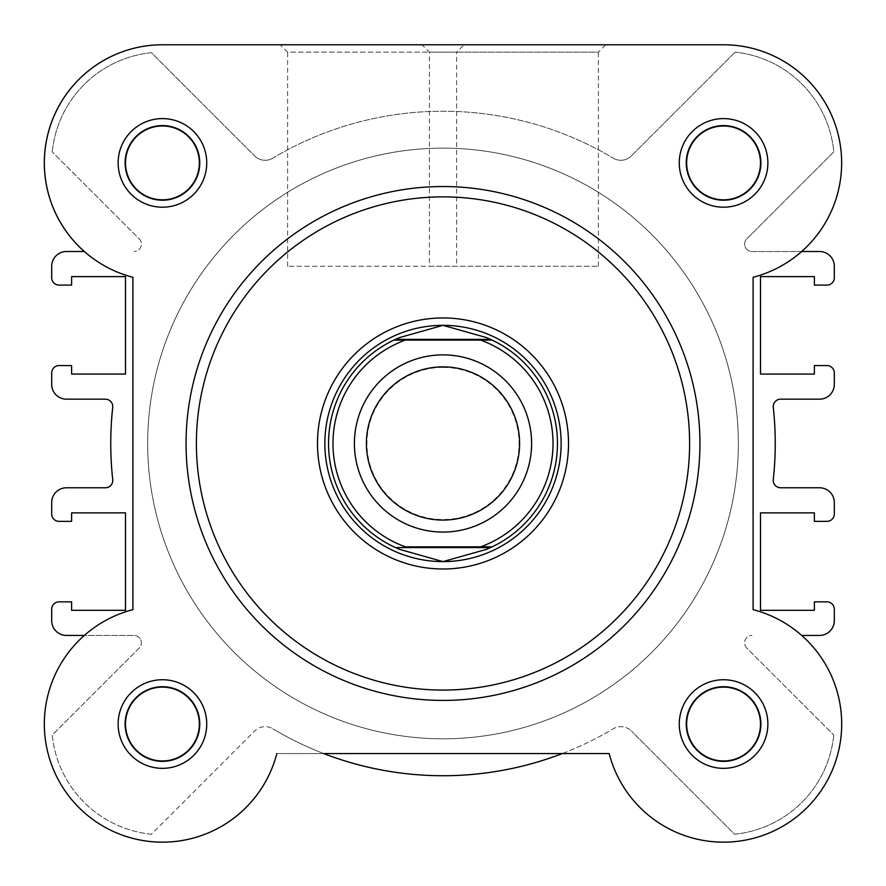 <?xml version="1.0" encoding="UTF-8"?>
<svg xmlns="http://www.w3.org/2000/svg" width="886" height="886" viewBox="0 0 886 886"><rect width="100%" height="100%" fill="white"/><g stroke="black" fill="none" stroke-linecap="round" stroke-linejoin="round"><path stroke-width="0.66" stroke-dasharray="4.43 3.32" d="M767.863 162.902A44.3 44.3 0 0 0 723.563 118.602A44.3 44.3 0 0 0 679.263 162.902A44.3 44.3 0 0 0 723.563 207.202A44.3 44.3 0 0 0 767.863 162.902M686.65 162.902A36.913 36.913 0 0 1 723.563 125.989A36.913 36.913 0 0 1 760.487 162.902A36.913 36.913 0 0 1 723.563 199.826A36.913 36.913 0 0 1 686.65 162.902A36.913 36.913 0 0 1 723.563 125.989A36.913 36.913 0 0 1 760.487 162.902A36.913 36.913 0 0 1 723.563 199.826A36.913 36.913 0 0 1 686.65 162.902A36.913 36.913 0 0 0 723.563 199.826A36.913 36.913 0 0 0 760.487 162.902A36.913 36.913 0 0 0 723.563 125.989A36.913 36.913 0 0 0 686.65 162.902M767.863 724.039A44.3 44.3 0 0 0 723.563 679.739A44.3 44.3 0 0 0 679.263 724.039A44.3 44.3 0 0 0 723.563 768.339A44.3 44.3 0 0 0 767.863 724.039M686.65 724.039A36.913 36.913 0 0 1 723.563 687.126A36.913 36.913 0 0 1 760.487 724.039A36.913 36.913 0 0 1 723.563 760.952A36.913 36.913 0 0 1 686.65 724.039A36.913 36.913 0 0 1 723.563 687.126A36.913 36.913 0 0 1 760.487 724.039A36.913 36.913 0 0 1 723.563 760.952A36.913 36.913 0 0 1 686.65 724.039A36.913 36.913 0 0 0 723.563 760.952A36.913 36.913 0 0 0 760.487 724.039A36.913 36.913 0 0 0 723.563 687.126A36.913 36.913 0 0 0 686.65 724.039M206.737 162.902A44.3 44.3 0 0 0 162.437 118.602A44.3 44.3 0 0 0 118.137 162.902A44.3 44.3 0 0 0 162.437 207.202A44.3 44.3 0 0 0 206.737 162.902M125.513 162.902A36.913 36.913 0 0 1 162.437 125.989A36.913 36.913 0 0 1 199.35 162.902A36.913 36.913 0 0 1 162.437 199.826A36.913 36.913 0 0 1 125.513 162.902A36.913 36.913 0 0 1 162.437 125.989A36.913 36.913 0 0 1 199.35 162.902A36.913 36.913 0 0 1 162.437 199.826A36.913 36.913 0 0 1 125.513 162.902A36.913 36.913 0 0 0 162.437 199.826A36.913 36.913 0 0 0 199.35 162.902A36.913 36.913 0 0 0 162.437 125.989A36.913 36.913 0 0 0 125.513 162.902M206.737 724.039A44.3 44.3 0 0 0 162.437 679.739A44.3 44.3 0 0 0 118.137 724.039A44.3 44.3 0 0 0 162.437 768.339A44.3 44.3 0 0 0 206.737 724.039M125.513 724.039A36.913 36.913 0 0 1 162.437 687.126A36.913 36.913 0 0 1 199.35 724.039A36.913 36.913 0 0 1 162.437 760.952A36.913 36.913 0 0 1 125.513 724.039A36.913 36.913 0 0 1 162.437 687.126A36.913 36.913 0 0 1 199.35 724.039A36.913 36.913 0 0 1 162.437 760.952A36.913 36.913 0 0 1 125.513 724.039A36.913 36.913 0 0 0 162.437 760.952A36.913 36.913 0 0 0 199.35 724.039A36.913 36.913 0 0 0 162.437 687.126A36.913 36.913 0 0 0 125.513 724.039M456.622 266.276L287.618 266.276L456.622 266.276L456.622 52.152L287.618 52.152L280.231 44.776L464.009 44.776L280.231 44.776M287.618 266.276L287.618 52.152L456.622 52.152L464.009 44.776M186.06 443.476A256.94 256.94 0 0 0 443 700.416A256.94 256.94 0 0 0 699.94 443.476A256.94 256.94 0 0 1 443 700.416A256.94 256.94 0 0 1 186.06 443.476A256.94 256.94 0 0 1 443 186.536A256.94 256.94 0 0 1 699.94 443.476A256.94 256.94 0 0 0 443 186.536A256.94 256.94 0 0 0 186.06 443.476A256.94 256.94 0 0 0 443 700.416A256.94 256.94 0 0 0 699.94 443.476A256.94 256.94 0 0 0 443 186.536A256.94 256.94 0 0 0 186.06 443.476A256.94 256.94 0 0 1 443 186.536A256.94 256.94 0 0 1 699.94 443.476M841.7 162.902A118.137 118.137 0 0 0 723.563 44.776A118.137 118.137 0 0 1 753.1 277.285L753.1 609.657A118.137 118.137 0 0 1 841.7 724.039A118.137 118.137 0 0 0 753.1 609.657L753.1 277.285A118.137 118.137 0 0 0 841.7 162.902M738.337 443.476A295.337 295.337 0 0 1 443 738.802A295.337 295.337 0 0 1 147.663 443.476A295.337 295.337 0 0 1 443 148.139A295.337 295.337 0 0 1 738.337 443.476A295.337 295.337 0 0 1 443 738.802A295.337 295.337 0 0 1 147.663 443.476A295.337 295.337 0 0 1 443 148.139A295.337 295.337 0 0 1 738.337 443.476A295.337 295.337 0 0 0 443 148.139A295.337 295.337 0 0 0 147.663 443.476A295.337 295.337 0 0 0 443 738.802A295.337 295.337 0 0 0 738.337 443.476A295.337 295.337 0 0 0 443 148.139A295.337 295.337 0 0 0 147.663 443.476A295.337 295.337 0 0 0 443 738.802A295.337 295.337 0 0 0 738.337 443.476A295.337 295.337 0 0 1 443 738.802A295.337 295.337 0 0 1 147.663 443.476A295.337 295.337 0 0 1 443 148.139A295.337 295.337 0 0 1 738.337 443.476A295.337 295.337 0 0 1 443 738.802A295.337 295.337 0 0 1 147.663 443.476A295.337 295.337 0 0 1 443 148.139A295.337 295.337 0 0 1 738.337 443.476M276.82 753.576A118.137 118.137 0 0 1 44.3 724.039A118.137 118.137 0 0 1 132.9 609.657A118.137 118.137 0 0 0 152.492 841.755A118.137 118.137 0 0 0 276.82 753.576L609.18 753.576A118.137 118.137 0 0 0 841.7 724.039A118.137 118.137 0 0 1 609.18 753.576L276.82 753.576A118.137 118.137 0 0 1 44.721 733.973A118.137 118.137 0 0 1 132.9 609.657L132.9 277.285A118.137 118.137 0 0 1 162.437 44.776L723.563 44.776L162.437 44.776A118.137 118.137 0 0 0 132.9 277.285L132.9 609.657L132.9 277.285A118.137 118.137 0 0 1 84.292 251.502L66.45 251.502A14.763 14.763 0 0 0 51.687 266.276L51.687 277.717A7.387 7.387 0 0 0 59.063 285.104L71.622 285.104L71.622 276.609L125.513 276.609L125.513 374.069L71.622 374.069L71.622 365.575L59.063 365.575A7.387 7.387 0 0 0 51.687 372.962L51.687 384.402A14.763 14.763 0 0 0 66.45 399.176L105.379 399.176A7.387 7.387 0 0 1 112.721 407.361A332.25 332.25 0 0 0 112.721 479.581A7.387 7.387 0 0 1 105.379 487.776L66.45 487.776A14.763 14.763 0 0 0 51.687 502.539L51.687 513.98A7.387 7.387 0 0 0 59.063 521.367L71.622 521.367L71.622 512.872L125.513 512.872L125.513 610.332L71.622 610.332L71.622 601.849L59.063 601.849A7.387 7.387 0 0 0 51.687 609.225L51.687 620.676A14.763 14.763 0 0 0 66.45 635.439L134.019 635.439A7.387 7.387 0 0 1 141.395 642.826A7.387 7.387 0 0 0 134.019 635.439L84.292 635.439M605.769 44.776L421.991 44.776L605.769 44.776L421.991 44.776L429.378 52.152L598.382 52.152L605.769 44.776M562.278 753.576L323.722 753.576A332.25 332.25 0 0 1 272.689 728.746A332.25 332.25 0 0 0 613.311 728.746A14.763 14.763 0 0 1 631.319 730.983A14.763 14.763 0 0 0 613.311 728.746A332.25 332.25 0 0 1 562.278 753.576M723.563 44.776A118.137 118.137 0 0 1 753.1 277.285L753.1 609.657A118.137 118.137 0 0 1 733.508 841.755A118.137 118.137 0 0 1 609.18 753.576M443 354.876A88.6 88.6 0 0 0 354.4 443.476A88.6 88.6 0 0 0 443 532.076A88.6 88.6 0 0 0 531.6 443.476A88.6 88.6 0 0 0 443 354.876A88.6 88.6 0 0 0 354.4 443.476A88.6 88.6 0 0 0 443 532.076A88.6 88.6 0 0 0 531.6 443.476A88.6 88.6 0 0 0 443 354.876M443 367.424A76.052 76.052 0 0 0 366.948 443.476A76.052 76.052 0 0 0 443 519.517A76.052 76.052 0 0 0 519.052 443.476A76.052 76.052 0 0 0 443 367.424M443 325.339A118.137 118.137 0 0 0 324.863 443.476A118.137 118.137 0 0 0 443 561.602A118.137 118.137 0 0 0 561.137 443.476A118.137 118.137 0 0 0 443 325.339M443 148.139A295.337 295.337 0 0 0 147.663 443.476A295.337 295.337 0 0 0 443 738.802A295.337 295.337 0 0 0 738.337 443.476A295.337 295.337 0 0 0 443 148.139A295.337 295.337 0 0 0 147.663 443.476A295.337 295.337 0 0 0 443 738.802A295.337 295.337 0 0 0 738.337 443.476A295.337 295.337 0 0 0 443 148.139M480.655 340.102L405.345 340.102M480.655 546.839L405.345 546.839M397.393 338.507A114.438 114.438 0 0 0 397.393 548.434M488.607 548.434A114.438 114.438 0 0 0 488.607 338.507M561.137 443.476A118.137 118.137 0 0 0 443 325.339A118.137 118.137 0 0 0 324.863 443.476A118.137 118.137 0 0 0 443 561.602A118.137 118.137 0 0 0 561.137 443.476A118.137 118.137 0 0 0 443 325.339A118.137 118.137 0 0 0 324.863 443.476A118.137 118.137 0 0 0 443 561.602A118.137 118.137 0 0 0 561.137 443.476M598.382 266.276L598.382 52.152L429.378 52.152L429.378 266.276L598.382 266.276L429.378 266.276M801.708 251.502L751.981 251.502A7.387 7.387 0 0 1 746.765 238.899L833.826 151.849A110.75 110.75 0 0 0 735.125 52.152A110.75 110.75 0 0 1 833.826 151.849L746.765 238.899A7.387 7.387 0 0 0 751.981 251.502L819.55 251.502A14.763 14.763 0 0 1 834.313 266.276L834.313 277.717A7.387 7.387 0 0 1 826.937 285.104L814.378 285.104L814.378 276.609L760.487 276.609L760.487 374.069L814.378 374.069L814.378 365.575L826.937 365.575A7.387 7.387 0 0 1 834.313 372.962L834.313 384.402A14.763 14.763 0 0 1 819.55 399.176L780.621 399.176A7.387 7.387 0 0 0 773.279 407.361A332.25 332.25 0 0 1 773.279 479.581A7.387 7.387 0 0 0 780.621 487.776L819.55 487.776A14.763 14.763 0 0 1 834.313 502.539L834.313 513.98A7.387 7.387 0 0 1 826.937 521.367L814.378 521.367L814.378 512.872L760.487 512.872L760.487 610.332L814.378 610.332L814.378 601.849L826.937 601.849A7.387 7.387 0 0 1 834.313 609.225L834.313 620.676A14.763 14.763 0 0 1 819.55 635.439L801.708 635.439M761.218 162.902A37.655 37.655 0 0 1 723.563 200.557A37.655 37.655 0 0 1 685.908 162.902A37.655 37.655 0 0 1 723.563 125.247A37.655 37.655 0 0 1 761.218 162.902A37.655 37.655 0 0 1 723.563 200.557A37.655 37.655 0 0 1 685.908 162.902A37.655 37.655 0 0 1 723.563 125.247A37.655 37.655 0 0 1 761.218 162.902M761.218 724.039A37.655 37.655 0 0 1 723.563 761.694A37.655 37.655 0 0 1 685.908 724.039A37.655 37.655 0 0 1 723.563 686.384A37.655 37.655 0 0 1 761.218 724.039A37.655 37.655 0 0 1 723.563 761.694A37.655 37.655 0 0 1 685.908 724.039A37.655 37.655 0 0 1 723.563 686.384A37.655 37.655 0 0 1 761.218 724.039M200.092 724.039A37.655 37.655 0 0 1 162.437 761.694A37.655 37.655 0 0 1 124.782 724.039A37.655 37.655 0 0 1 162.437 686.384A37.655 37.655 0 0 1 200.092 724.039A37.655 37.655 0 0 1 162.437 761.694A37.655 37.655 0 0 1 124.782 724.039A37.655 37.655 0 0 1 162.437 686.384A37.655 37.655 0 0 1 200.092 724.039M200.092 162.902A37.655 37.655 0 0 1 162.437 200.557A37.655 37.655 0 0 1 124.782 162.902A37.655 37.655 0 0 1 162.437 125.247A37.655 37.655 0 0 1 200.092 162.902A37.655 37.655 0 0 1 162.437 200.557A37.655 37.655 0 0 1 124.782 162.902A37.655 37.655 0 0 1 162.437 125.247A37.655 37.655 0 0 1 200.092 162.902M139.235 238.899A7.387 7.387 0 0 1 134.019 251.502A7.387 7.387 0 0 0 139.235 238.899L52.23 151.894L139.235 238.899M746.765 648.043A7.387 7.387 0 0 1 751.981 635.439A7.387 7.387 0 0 0 746.765 648.043L833.77 735.048L746.765 648.043M833.77 735.048A110.75 110.75 0 0 1 734.572 834.235L631.319 730.983L734.572 834.235A110.75 110.75 0 0 0 833.77 735.048M151.428 834.235A110.75 110.75 0 0 1 52.23 735.048L139.235 648.043A7.387 7.387 0 0 0 141.395 642.826A7.387 7.387 0 0 1 139.235 648.043L52.23 735.048A110.75 110.75 0 0 0 151.428 834.235L254.681 730.983A14.763 14.763 0 0 1 272.689 728.746A14.763 14.763 0 0 0 254.681 730.983L151.428 834.235M52.23 151.894A110.75 110.75 0 0 1 151.428 52.706L254.681 155.958L151.428 52.706A110.75 110.75 0 0 0 52.23 151.894M272.689 158.195A14.763 14.763 0 0 1 254.681 155.958A14.763 14.763 0 0 0 272.689 158.195A332.25 332.25 0 0 1 613.311 158.195A332.25 332.25 0 0 0 272.689 158.195M613.311 158.195A14.763 14.763 0 0 0 631.319 155.958A14.763 14.763 0 0 1 613.311 158.195M735.125 52.152L631.319 155.958L735.125 52.152M689.607 443.476A246.607 246.607 0 0 1 443 690.072A246.607 246.607 0 0 1 196.393 443.476A246.607 246.607 0 0 1 443 196.869A246.607 246.607 0 0 1 689.607 443.476"/><path stroke-width="1.33" d="M609.18 753.576L562.278 753.576A332.25 332.25 0 0 1 323.722 753.576L609.18 753.576A118.137 118.137 0 0 0 841.279 733.973A118.137 118.137 0 0 0 753.1 609.657L753.1 277.285A118.137 118.137 0 0 0 723.563 44.776L605.769 44.776M421.991 44.776L162.437 44.776A118.137 118.137 0 0 0 84.292 251.502L66.45 251.502A14.763 14.763 0 0 0 51.687 266.276L51.687 277.717A7.387 7.387 0 0 0 59.063 285.104L71.622 285.104L71.622 276.609L125.513 276.609L125.513 374.069L71.622 374.069L71.622 365.575L59.063 365.575A7.387 7.387 0 0 0 51.687 372.962L51.687 384.402A14.763 14.763 0 0 0 66.45 399.176L105.379 399.176A7.387 7.387 0 0 1 112.721 407.361A332.25 332.25 0 0 0 112.721 479.581A7.387 7.387 0 0 1 105.379 487.776L66.45 487.776A14.763 14.763 0 0 0 51.687 502.539L51.687 513.98A7.387 7.387 0 0 0 59.063 521.367L71.622 521.367L71.622 512.872L125.513 512.872L125.513 610.332L71.622 610.332L71.622 601.849L59.063 601.849A7.387 7.387 0 0 0 51.687 609.225L51.687 620.676A14.763 14.763 0 0 0 66.45 635.439L84.292 635.439M443 532.076A88.6 88.6 0 0 1 354.4 443.476A88.6 88.6 0 0 1 443 354.876A88.6 88.6 0 0 1 531.6 443.476A88.6 88.6 0 0 1 443 532.076M443 366.859A76.606 76.606 0 0 0 366.394 443.476A76.606 76.606 0 0 0 443 520.082A76.606 76.606 0 0 0 519.606 443.476A76.606 76.606 0 0 0 443 366.859M490.534 339.371L492.118 340.102L480.655 340.102L492.118 340.102A114.438 114.438 0 0 1 492.118 546.839L486.381 549.375L443 561.602A118.137 118.137 0 0 0 561.137 443.476A118.137 118.137 0 0 0 443 325.339A118.137 118.137 0 0 0 324.863 443.476A118.137 118.137 0 0 0 443 561.602L399.619 549.375L393.882 546.839A114.438 114.438 0 0 1 393.882 340.102L405.345 340.102L393.882 340.102L395.466 339.371L490.534 339.371L486.381 337.566L443 325.339L399.619 337.566L395.466 339.371M480.655 340.102L405.345 340.102A110.008 110.008 0 0 0 405.345 546.839L480.655 546.839A110.008 110.008 0 0 0 480.655 340.102M490.534 547.581L395.466 547.581M492.118 546.839L480.655 546.839L492.118 546.839M399.619 337.566A114.438 114.438 0 0 0 397.393 338.507M397.393 548.434A114.438 114.438 0 0 0 399.619 549.375M486.381 549.375A114.438 114.438 0 0 0 488.607 548.434M488.607 338.507A114.438 114.438 0 0 0 486.381 337.566M118.137 162.902A44.3 44.3 0 0 1 162.437 118.602A44.3 44.3 0 0 1 206.737 162.902A44.3 44.3 0 0 1 162.437 207.202A44.3 44.3 0 0 1 118.137 162.902M199.35 162.902A36.913 36.913 0 0 0 162.437 125.989A36.913 36.913 0 0 0 125.513 162.902A36.913 36.913 0 0 0 162.437 199.826A36.913 36.913 0 0 0 199.35 162.902M679.263 162.902A44.3 44.3 0 0 1 723.563 118.602A44.3 44.3 0 0 1 767.863 162.902A44.3 44.3 0 0 1 723.563 207.202A44.3 44.3 0 0 1 679.263 162.902M760.487 162.902A36.913 36.913 0 0 0 723.563 125.989A36.913 36.913 0 0 0 686.65 162.902A36.913 36.913 0 0 0 723.563 199.826A36.913 36.913 0 0 0 760.487 162.902M679.263 724.039A44.3 44.3 0 0 1 723.563 679.739A44.3 44.3 0 0 1 767.863 724.039A44.3 44.3 0 0 1 723.563 768.339A44.3 44.3 0 0 1 679.263 724.039M760.487 724.039A36.913 36.913 0 0 0 723.563 687.126A36.913 36.913 0 0 0 686.65 724.039A36.913 36.913 0 0 0 723.563 760.952A36.913 36.913 0 0 0 760.487 724.039M118.137 724.039A44.3 44.3 0 0 1 162.437 679.739A44.3 44.3 0 0 1 206.737 724.039A44.3 44.3 0 0 1 162.437 768.339A44.3 44.3 0 0 1 118.137 724.039M199.35 724.039A36.913 36.913 0 0 0 162.437 687.126A36.913 36.913 0 0 0 125.513 724.039A36.913 36.913 0 0 0 162.437 760.952A36.913 36.913 0 0 0 199.35 724.039M317.487 443.476A125.513 125.513 0 0 1 443 317.952A125.513 125.513 0 0 1 568.513 443.476A125.513 125.513 0 0 1 443 568.989A125.513 125.513 0 0 1 317.487 443.476M699.94 443.476A256.94 256.94 0 0 1 443 700.416A256.94 256.94 0 0 1 186.06 443.476A256.94 256.94 0 0 1 443 186.536A256.94 256.94 0 0 1 699.94 443.476M723.563 44.776L162.437 44.776A118.137 118.137 0 0 0 132.9 277.285L132.9 609.657A118.137 118.137 0 0 0 147.552 841.224A118.137 118.137 0 0 0 276.82 753.576M801.708 251.502L819.55 251.502A14.763 14.763 0 0 1 834.313 266.276L834.313 277.717A7.387 7.387 0 0 1 826.937 285.104L814.378 285.104L814.378 276.609L760.487 276.609L760.487 374.069L814.378 374.069L814.378 365.575L826.937 365.575A7.387 7.387 0 0 1 834.313 372.962L834.313 384.402A14.763 14.763 0 0 1 819.55 399.176L780.621 399.176A7.387 7.387 0 0 0 773.279 407.361A332.25 332.25 0 0 1 773.279 479.581A7.387 7.387 0 0 0 780.621 487.776L819.55 487.776A14.763 14.763 0 0 1 834.313 502.539L834.313 513.98A7.387 7.387 0 0 1 826.937 521.367L814.378 521.367L814.378 512.872L760.487 512.872L760.487 610.332L814.378 610.332L814.378 601.849L826.937 601.849A7.387 7.387 0 0 1 834.313 609.225L834.313 620.676A14.763 14.763 0 0 1 819.55 635.439L801.708 635.439M196.393 443.476A246.607 246.607 0 0 0 443 690.072A246.607 246.607 0 0 0 689.607 443.476A246.607 246.607 0 0 0 443 196.869A246.607 246.607 0 0 0 196.393 443.476"/></g></svg>
